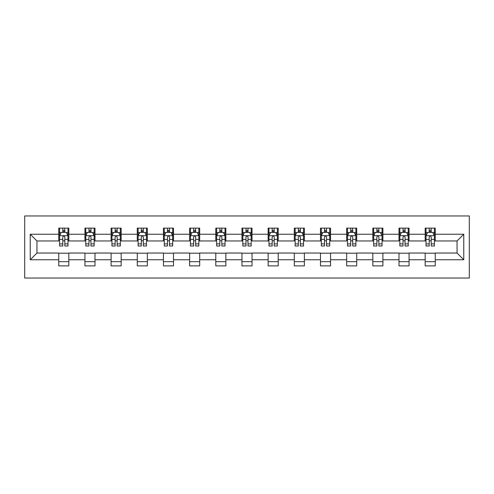 <?xml version="1.0" encoding="UTF-8"?>
<svg xmlns="http://www.w3.org/2000/svg" width="494" height="494" viewBox="0 0 494 494"><rect width="100%" height="100%" fill="white"/><g stroke="black" fill="none" stroke-linecap="round" stroke-linejoin="round"><path stroke-width="0.74" d="M24.7 278.036L469.3 278.036L469.3 215.964L24.7 215.964L24.7 278.036M435.245 234.249L435.245 228.123L425.173 228.123L425.173 234.249L409.069 234.249L409.069 228.123L399.004 228.123L399.004 234.249L382.899 234.249L382.899 228.123L372.828 228.123L372.828 234.249L356.724 234.249L356.724 228.123L346.658 228.123L346.658 234.249L330.554 234.249L330.554 228.123L320.483 228.123L320.483 234.249L304.378 234.249L304.378 228.123L294.313 228.123L294.313 234.249L278.208 234.249L278.208 228.123L268.137 228.123L268.137 234.249L252.033 234.249L252.033 228.123L241.967 228.123L241.967 234.249L225.863 234.249L225.863 228.123L215.792 228.123L215.792 234.249L199.687 234.249L199.687 228.123L189.622 228.123L189.622 234.249L173.518 234.249L173.518 228.123L163.446 228.123L163.446 234.249L147.342 234.249L147.342 228.123L137.276 228.123L137.276 234.249L121.172 234.249L121.172 228.123L111.101 228.123L111.101 234.249L94.996 234.249L94.996 228.123L84.931 228.123L84.931 234.249L68.827 234.249L68.827 228.123L58.755 228.123L58.755 234.249L30.239 234.249L30.239 259.751L36.945 253.039L58.755 253.039L58.755 265.877L68.827 265.877L68.827 253.039L84.931 253.039L84.931 265.877L94.996 265.877L94.996 253.039L111.101 253.039L111.101 265.877L121.172 265.877L121.172 253.039L137.276 253.039L137.276 265.877L147.342 265.877L147.342 253.039L163.446 253.039L163.446 265.877L173.518 265.877L173.518 253.039L189.622 253.039L189.622 265.877L199.687 265.877L199.687 253.039L215.792 253.039L215.792 265.877L225.863 265.877L225.863 253.039L241.967 253.039L241.967 265.877L252.033 265.877L252.033 253.039L268.137 253.039L268.137 265.877L278.208 265.877L278.208 253.039L294.313 253.039L294.313 265.877L304.378 265.877L304.378 253.039L320.483 253.039L320.483 265.877L330.554 265.877L330.554 253.039L346.658 253.039L346.658 265.877L356.724 265.877L356.724 253.039L372.828 253.039L372.828 265.877L382.899 265.877L382.899 253.039L399.004 253.039L399.004 265.877L409.069 265.877L409.069 253.039L425.173 253.039L425.173 265.877L435.245 265.877L435.245 253.039L457.055 253.039L457.055 240.961L435.245 240.961L435.245 234.249L463.761 234.249L463.761 259.751L435.245 259.751M425.173 259.751L409.069 259.751M399.004 259.751L382.899 259.751M372.828 259.751L356.724 259.751M346.658 259.751L330.554 259.751M320.483 259.751L304.378 259.751M294.313 259.751L278.208 259.751M268.137 259.751L252.033 259.751M241.967 259.751L225.863 259.751M215.792 259.751L199.687 259.751M189.622 259.751L173.518 259.751M163.446 259.751L147.342 259.751M137.276 259.751L121.172 259.751M111.101 259.751L94.996 259.751M84.931 259.751L68.827 259.751M58.755 259.751L30.239 259.751M425.173 234.249L425.173 240.961L409.069 240.961L409.069 234.249M399.004 234.249L399.004 240.961L382.899 240.961L382.899 234.249M372.828 234.249L372.828 240.961L356.724 240.961L356.724 234.249M346.658 234.249L346.658 240.961L330.554 240.961L330.554 234.249M320.483 234.249L320.483 240.961L304.378 240.961L304.378 234.249M294.313 234.249L294.313 240.961L278.208 240.961L278.208 234.249M268.137 234.249L268.137 240.961L252.033 240.961L252.033 234.249M241.967 234.249L241.967 240.961L225.863 240.961L225.863 234.249M215.792 234.249L215.792 240.961L199.687 240.961L199.687 234.249M189.622 234.249L189.622 240.961L173.518 240.961L173.518 234.249M163.446 234.249L163.446 240.961L147.342 240.961L147.342 234.249M137.276 234.249L137.276 240.961L121.172 240.961L121.172 234.249M111.101 234.249L111.101 240.961L94.996 240.961L94.996 234.249M84.931 234.249L84.931 240.961L68.827 240.961L68.827 234.249M58.755 234.249L58.755 240.961L36.945 240.961L30.239 234.249M36.945 240.961L36.945 253.039M463.761 259.751L457.055 253.039M457.055 240.961L463.761 234.249M58.755 232.322L59.595 232.322M62.787 232.322L64.8 232.322M67.987 232.322L68.827 232.322M58.755 240.794L59.595 240.794M62.787 240.794L64.8 240.794M67.987 240.794L68.827 240.794M58.755 253.206L68.827 253.206M58.755 261.678L68.827 261.678M84.931 253.206L94.996 253.206M84.931 261.678L94.996 261.678M84.931 232.322L85.771 232.322M88.957 232.322L90.97 232.322M94.156 232.322L94.996 232.322M84.931 240.794L85.771 240.794M88.957 240.794L90.97 240.794M94.156 240.794L94.996 240.794M111.101 253.206L121.172 253.206M111.101 261.678L121.172 261.678M111.101 232.322L111.94 232.322M115.133 232.322L117.146 232.322M120.332 232.322L121.172 232.322M111.101 240.794L111.94 240.794M115.133 240.794L117.146 240.794M120.332 240.794L121.172 240.794M137.276 253.206L147.342 253.206M137.276 261.678L147.342 261.678M137.276 232.322L138.116 232.322M141.303 232.322L143.316 232.322M146.502 232.322L147.342 232.322M137.276 240.794L138.116 240.794M141.303 240.794L143.316 240.794M146.502 240.794L147.342 240.794M163.446 253.206L173.518 253.206M163.446 261.678L173.518 261.678M163.446 232.322L164.286 232.322M167.478 232.322L169.491 232.322M172.678 232.322L173.518 232.322M163.446 240.794L164.286 240.794M167.478 240.794L169.491 240.794M172.678 240.794L173.518 240.794M189.622 253.206L199.687 253.206M189.622 261.678L199.687 261.678M189.622 232.322L190.462 232.322M193.648 232.322L195.661 232.322M198.847 232.322L199.687 232.322M189.622 240.794L190.462 240.794M193.648 240.794L195.661 240.794M198.847 240.794L199.687 240.794M215.792 253.206L225.863 253.206M215.792 261.678L225.863 261.678M215.792 232.322L216.631 232.322M219.818 232.322L221.837 232.322M225.023 232.322L225.863 232.322M215.792 240.794L216.631 240.794M219.818 240.794L221.837 240.794M225.023 240.794L225.863 240.794M241.967 253.206L252.033 253.206M241.967 261.678L252.033 261.678M241.967 232.322L242.807 232.322M245.993 232.322L248.007 232.322M251.193 232.322L252.033 232.322M241.967 240.794L242.807 240.794M245.993 240.794L248.007 240.794M251.193 240.794L252.033 240.794M268.137 253.206L278.208 253.206M268.137 261.678L278.208 261.678M268.137 232.322L268.977 232.322M272.163 232.322L274.182 232.322M277.369 232.322L278.208 232.322M268.137 240.794L268.977 240.794M272.163 240.794L274.182 240.794M277.369 240.794L278.208 240.794M294.313 253.206L304.378 253.206M294.313 261.678L304.378 261.678M294.313 232.322L295.153 232.322M298.339 232.322L300.352 232.322M303.538 232.322L304.378 232.322M294.313 240.794L295.153 240.794M298.339 240.794L300.352 240.794M303.538 240.794L304.378 240.794M320.483 253.206L330.554 253.206M320.483 261.678L330.554 261.678M320.483 232.322L321.322 232.322M324.509 232.322L326.522 232.322M329.714 232.322L330.554 232.322M320.483 240.794L321.322 240.794M324.509 240.794L326.522 240.794M329.714 240.794L330.554 240.794M346.658 253.206L356.724 253.206M346.658 261.678L356.724 261.678M346.658 232.322L347.498 232.322M350.684 232.322L352.697 232.322M355.884 232.322L356.724 232.322M346.658 240.794L347.498 240.794M350.684 240.794L352.697 240.794M355.884 240.794L356.724 240.794M372.828 253.206L382.899 253.206M372.828 261.678L382.899 261.678M372.828 232.322L373.668 232.322M376.854 232.322L378.867 232.322M382.06 232.322L382.899 232.322M372.828 240.794L373.668 240.794M376.854 240.794L378.867 240.794M382.06 240.794L382.899 240.794M399.004 253.206L409.069 253.206M399.004 261.678L409.069 261.678M399.004 232.322L399.844 232.322M403.03 232.322L405.043 232.322M408.229 232.322L409.069 232.322M399.004 240.794L399.844 240.794M403.03 240.794L405.043 240.794M408.229 240.794L409.069 240.794M425.173 253.206L435.245 253.206M425.173 261.678L435.245 261.678M425.173 232.322L426.013 232.322M429.2 232.322L431.213 232.322M434.405 232.322L435.245 232.322M425.173 240.794L426.013 240.794M429.2 240.794L431.213 240.794M434.405 240.794L435.245 240.794M64.8 230.309L62.787 230.309M67.987 243.888L64.8 243.888L64.8 245.993L67.987 245.993L67.987 235.762L66.307 232.402L61.275 232.402L59.595 235.762L59.595 245.993L62.787 245.993L62.787 243.888L59.595 243.888M59.595 235.762L59.595 228.123M67.987 235.762L67.987 228.123M62.787 232.402L62.787 228.123M64.8 228.123L64.8 232.402M64.8 243.888L64.8 237.015C64.127 235.724 63.454 235.724 62.787 237.015L62.787 243.888M90.97 230.309L88.957 230.309M94.156 243.888L90.97 243.888L90.97 245.993L94.156 245.993L94.156 235.762L92.483 232.402L87.45 232.402L85.771 235.762L85.771 245.993L88.957 245.993L88.957 243.888L85.771 243.888M85.771 235.762L85.771 228.123M94.156 235.762L94.156 228.123M88.957 232.402L88.957 228.123M90.97 228.123L90.97 232.402M90.97 243.888L90.97 237.015C90.303 235.724 89.63 235.724 88.957 237.015L88.957 243.888M117.146 230.309L115.133 230.309M120.332 243.888L117.146 243.888L117.146 245.993L120.332 245.993L120.332 235.762L118.653 232.402L113.62 232.402L111.94 235.762L111.94 245.993L115.133 245.993L115.133 243.888L111.94 243.888M111.94 235.762L111.94 228.123M120.332 235.762L120.332 228.123M115.133 232.402L115.133 228.123M117.146 228.123L117.146 232.402M117.146 243.888L117.146 237.015C116.473 235.724 115.8 235.724 115.133 237.015L115.133 243.888M143.316 230.309L141.303 230.309M146.502 243.888L143.316 243.888L143.316 245.993L146.502 245.993L146.502 235.762L144.828 232.402L139.79 232.402L138.116 235.762L138.116 245.993L141.303 245.993L141.303 243.888L138.116 243.888M138.116 235.762L138.116 228.123M146.502 235.762L146.502 228.123M141.303 232.402L141.303 228.123M143.316 228.123L143.316 232.402M143.316 243.888L143.316 237.015C142.649 235.724 141.976 235.724 141.303 237.015L141.303 243.888M169.491 230.309L167.478 230.309M172.678 243.888L169.491 243.888L169.491 245.993L172.678 245.993L172.678 235.762L170.998 232.402L165.965 232.402L164.286 235.762L164.286 245.993L167.478 245.993L167.478 243.888L164.286 243.888M164.286 235.762L164.286 228.123M172.678 235.762L172.678 228.123M167.478 232.402L167.478 228.123M169.491 228.123L169.491 232.402M169.491 243.888L169.491 237.015C168.818 235.724 168.145 235.724 167.478 237.015L167.478 243.888M195.661 230.309L193.648 230.309M198.847 243.888L195.661 243.888L195.661 245.993L198.847 245.993L198.847 235.762L197.174 232.402L192.135 232.402L190.462 235.762L190.462 245.993L193.648 245.993L193.648 243.888L190.462 243.888M190.462 235.762L190.462 228.123M198.847 235.762L198.847 228.123M193.648 232.402L193.648 228.123M195.661 228.123L195.661 232.402M195.661 243.888L195.661 237.015C194.994 235.724 194.321 235.724 193.648 237.015L193.648 243.888M221.837 230.309L219.818 230.309M225.023 243.888L221.837 243.888L221.837 245.993L225.023 245.993L225.023 235.762L223.344 232.402L218.311 232.402L216.631 235.762L216.631 245.993L219.818 245.993L219.818 243.888L216.631 243.888M216.631 235.762L216.631 228.123M225.023 235.762L225.023 228.123M219.818 232.402L219.818 228.123M221.837 228.123L221.837 232.402M221.837 243.888L221.837 237.015C221.164 235.724 220.491 235.724 219.818 237.015L219.818 243.888M248.007 230.309L245.993 230.309M251.193 243.888L248.007 243.888L248.007 245.993L251.193 245.993L251.193 235.762L249.519 232.402L244.481 232.402L242.807 235.762L242.807 245.993L245.993 245.993L245.993 243.888L242.807 243.888M242.807 235.762L242.807 228.123M251.193 235.762L251.193 228.123M245.993 232.402L245.993 228.123M248.007 228.123L248.007 232.402M248.007 243.888L248.007 237.015C247.333 235.724 246.667 235.724 245.993 237.015L245.993 243.888M274.182 230.309L272.163 230.309M277.369 243.888L274.182 243.888L274.182 245.993L277.369 245.993L277.369 235.762L275.689 232.402L270.656 232.402L268.977 235.762L268.977 245.993L272.163 245.993L272.163 243.888L268.977 243.888M268.977 235.762L268.977 228.123M277.369 235.762L277.369 228.123M272.163 232.402L272.163 228.123M274.182 228.123L274.182 232.402M274.182 243.888L274.182 237.015C273.509 235.724 272.836 235.724 272.163 237.015L272.163 243.888M300.352 230.309L298.339 230.309M303.538 243.888L300.352 243.888L300.352 245.993L303.538 245.993L303.538 235.762L301.865 232.402L296.826 232.402L295.153 235.762L295.153 245.993L298.339 245.993L298.339 243.888L295.153 243.888M295.153 235.762L295.153 228.123M303.538 235.762L303.538 228.123M298.339 232.402L298.339 228.123M300.352 228.123L300.352 232.402M300.352 243.888L300.352 237.015C299.679 235.724 299.012 235.724 298.339 237.015L298.339 243.888M326.522 230.309L324.509 230.309M329.714 243.888L326.522 243.888L326.522 245.993L329.714 245.993L329.714 235.762L328.035 232.402L323.002 232.402L321.322 235.762L321.322 245.993L324.509 245.993L324.509 243.888L321.322 243.888M321.322 235.762L321.322 228.123M329.714 235.762L329.714 228.123M324.509 232.402L324.509 228.123M326.522 228.123L326.522 232.402M326.522 243.888L326.522 237.015C325.855 235.724 325.182 235.724 324.509 237.015L324.509 243.888M352.697 230.309L350.684 230.309M355.884 243.888L352.697 243.888L352.697 245.993L355.884 245.993L355.884 235.762L354.21 232.402L349.172 232.402L347.498 235.762L347.498 245.993L350.684 245.993L350.684 243.888L347.498 243.888M347.498 235.762L347.498 228.123M355.884 235.762L355.884 228.123M350.684 232.402L350.684 228.123M352.697 228.123L352.697 232.402M352.697 243.888L352.697 237.015C352.024 235.724 351.358 235.724 350.684 237.015L350.684 243.888M378.867 230.309L376.854 230.309M382.06 243.888L378.867 243.888L378.867 245.993L382.06 245.993L382.06 235.762L380.38 232.402L375.347 232.402L373.668 235.762L373.668 245.993L376.854 245.993L376.854 243.888L373.668 243.888M373.668 235.762L373.668 228.123M382.06 235.762L382.06 228.123M376.854 232.402L376.854 228.123M378.867 228.123L378.867 232.402M378.867 243.888L378.867 237.015C378.2 235.724 377.527 235.724 376.854 237.015L376.854 243.888M405.043 230.309L403.03 230.309M408.229 243.888L405.043 243.888L405.043 245.993L408.229 245.993L408.229 235.762L406.55 232.402L401.517 232.402L399.844 235.762L399.844 245.993L403.03 245.993L403.03 243.888L399.844 243.888M399.844 235.762L399.844 228.123M408.229 235.762L408.229 228.123M403.03 232.402L403.03 228.123M405.043 228.123L405.043 232.402M405.043 243.888L405.043 237.015C404.37 235.724 403.703 235.724 403.03 237.015L403.03 243.888M431.213 230.309L429.2 230.309M434.405 243.888L431.213 243.888L431.213 245.993L434.405 245.993L434.405 235.762L432.725 232.402L427.693 232.402L426.013 235.762L426.013 245.993L429.2 245.993L429.2 243.888L426.013 243.888M426.013 235.762L426.013 228.123M434.405 235.762L434.405 228.123M429.2 232.402L429.2 228.123M431.213 228.123L431.213 232.402M431.213 243.888L431.213 237.015C430.546 235.724 429.873 235.724 429.2 237.015L429.2 243.888M67.944 235.675L59.638 235.675M59.595 232.606L61.176 232.606M66.406 232.606L67.987 232.606M62.787 239.392L59.595 239.392M67.987 239.392L64.8 239.392M64.8 231.377L62.787 231.377M94.119 235.675L85.814 235.675M85.771 232.606L87.345 232.606M92.582 232.606L94.156 232.606M88.957 239.392L85.771 239.392M94.156 239.392L90.97 239.392M90.97 231.377L88.957 231.377M120.289 235.675L111.984 235.675M111.94 232.606L113.521 232.606M118.751 232.606L120.332 232.606M115.133 239.392L111.94 239.392M120.332 239.392L117.146 239.392M117.146 231.377L115.133 231.377M146.459 235.675L138.159 235.675M138.116 232.606L139.691 232.606M144.927 232.606L146.502 232.606M141.303 239.392L138.116 239.392M146.502 239.392L143.316 239.392M143.316 231.377L141.303 231.377M172.634 235.675L164.329 235.675M164.286 232.606L165.867 232.606M171.097 232.606L172.678 232.606M167.478 239.392L164.286 239.392M172.678 239.392L169.491 239.392M169.491 231.377L167.478 231.377M198.804 235.675L190.505 235.675M190.462 232.606L192.036 232.606M197.273 232.606L198.847 232.606M193.648 239.392L190.462 239.392M198.847 239.392L195.661 239.392M195.661 231.377L193.648 231.377M224.98 235.675L216.675 235.675M216.631 232.606L218.212 232.606M223.442 232.606L225.023 232.606M219.818 239.392L216.631 239.392M225.023 239.392L221.837 239.392M221.837 231.377L219.818 231.377M251.15 235.675L242.85 235.675M242.807 232.606L244.382 232.606M249.618 232.606L251.193 232.606M245.993 239.392L242.807 239.392M251.193 239.392L248.007 239.392M248.007 231.377L245.993 231.377M277.325 235.675L269.02 235.675M268.977 232.606L270.558 232.606M275.788 232.606L277.369 232.606M272.163 239.392L268.977 239.392M277.369 239.392L274.182 239.392M274.182 231.377L272.163 231.377M303.495 235.675L295.196 235.675M295.153 232.606L296.727 232.606M301.964 232.606L303.538 232.606M298.339 239.392L295.153 239.392M303.538 239.392L300.352 239.392M300.352 231.377L298.339 231.377M329.671 235.675L321.366 235.675M321.322 232.606L322.903 232.606M328.133 232.606L329.714 232.606M324.509 239.392L321.322 239.392M329.714 239.392L326.522 239.392M326.522 231.377L324.509 231.377M355.841 235.675L347.541 235.675M347.498 232.606L349.073 232.606M354.309 232.606L355.884 232.606M350.684 239.392L347.498 239.392M355.884 239.392L352.697 239.392M352.697 231.377L350.684 231.377M382.016 235.675L373.711 235.675M373.668 232.606L375.249 232.606M380.479 232.606L382.06 232.606M376.854 239.392L373.668 239.392M382.06 239.392L378.867 239.392M378.867 231.377L376.854 231.377M408.186 235.675L399.881 235.675M399.844 232.606L401.418 232.606M406.655 232.606L408.229 232.606M403.03 239.392L399.844 239.392M408.229 239.392L405.043 239.392M405.043 231.377L403.03 231.377M434.362 235.675L426.056 235.675M426.013 232.606L427.594 232.606M432.824 232.606L434.405 232.606M429.2 239.392L426.013 239.392M434.405 239.392L431.213 239.392M431.213 231.377L429.2 231.377"/></g></svg>
